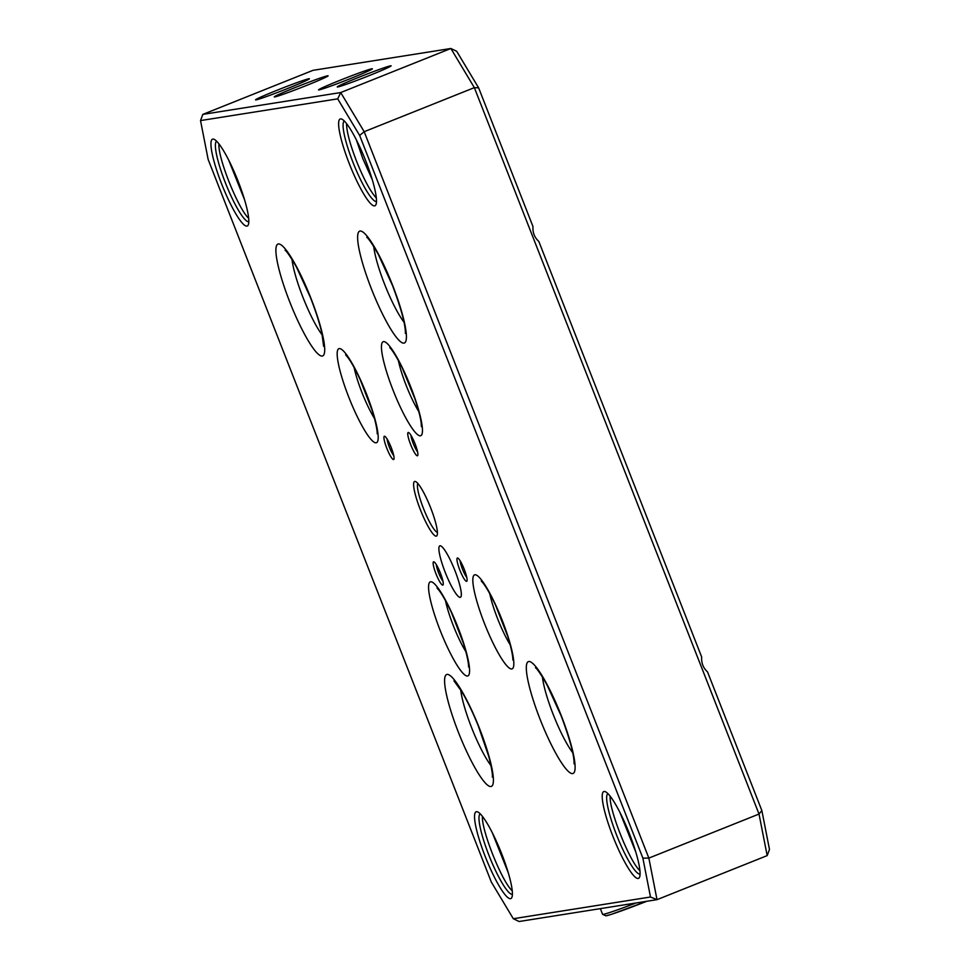 <?xml version="1.0" encoding="UTF-8"?>
<svg xmlns="http://www.w3.org/2000/svg" width="970" height="970" viewBox="0 0 970 970"><rect width="100%" height="100%" fill="white"/><g stroke="black" fill="none" stroke-linecap="round" stroke-linejoin="round"><path stroke-width="1.45" d="M707.506 671.883L761.85 810.556L769.477 849.429L767.173 855.613L759.025 814.048L474.354 87.639L450.868 48.5L456.688 51.277L478.634 87.87L532.979 226.556C532.566 232.582 534.518 237.541 538.811 241.421L701.674 657.017C701.274 663.043 703.214 668.003 707.506 671.883M365.811 161.081A46.754 8.16 68.2 0 1 375.984 204.573A46.754 8.16 68.2 0 1 349.976 165.409A46.754 8.16 68.2 0 1 341.816 119.128A46.754 8.16 68.2 0 1 365.811 161.081M485.218 856.498A46.754 8.16 68.2 0 1 477.725 811.938A46.754 8.16 68.2 0 1 501.041 852.169A46.754 8.16 68.2 0 1 511.893 897.383A46.754 8.16 68.2 0 1 485.218 856.498M420.325 509.614A29.403 5.129 68.2 0 1 415.609 481.581A29.403 5.129 68.2 0 1 430.28 506.886A29.403 5.129 68.2 0 1 437.106 535.319A29.403 5.129 68.2 0 1 420.325 509.614M440.004 545.783A27.718 4.838 68.2 0 1 440.877 545.964A27.718 4.838 68.2 0 1 454.603 569.766A27.718 4.838 68.2 0 1 461.077 596.477A27.718 4.838 68.2 0 1 460.216 597.35A27.718 4.838 68.2 0 1 445.218 572.336A27.718 4.838 68.2 0 1 440.004 545.783M435.991 573.803A12.525 2.183 68.2 0 1 433.978 561.86A12.525 2.183 68.2 0 1 440.222 572.639A12.525 2.183 68.2 0 1 443.132 584.752A12.525 2.183 68.2 0 1 435.991 573.803M459.816 570.033A12.525 2.183 68.2 0 1 457.816 558.077A12.525 2.183 68.2 0 1 464.06 568.869A12.525 2.183 68.2 0 1 466.97 580.981A12.525 2.183 68.2 0 1 459.816 570.033M410.613 444.478A12.525 2.183 68.2 0 1 408.612 432.535A12.525 2.183 68.2 0 1 414.857 443.314A12.525 2.183 68.2 0 1 417.767 455.439A12.525 2.183 68.2 0 1 410.613 444.478M386.787 448.249A12.525 2.183 68.2 0 1 384.775 436.306A12.525 2.183 68.2 0 1 391.031 447.085A12.525 2.183 68.2 0 1 393.929 459.21A12.525 2.183 68.2 0 1 386.787 448.249M642.88 858.135L359.652 135.448L337.705 98.855L200.523 120.571L208.15 159.444L491.366 882.13L513.312 918.723L650.494 897.007L642.88 858.135L648.857 858.098L759.025 814.048L761.85 810.556M212.842 139.098A46.754 8.16 68.2 0 1 214.14 139.34A46.754 8.16 68.2 0 1 237.456 179.571A46.754 8.16 68.2 0 1 248.308 224.785A46.754 8.16 68.2 0 1 223.524 188.629A46.754 8.16 68.2 0 1 212.842 139.098M638.187 878.468A46.754 8.16 68.2 0 1 611.73 833.278A46.754 8.16 68.2 0 1 605.401 791.726A46.754 8.16 68.2 0 1 628.718 831.945A46.754 8.16 68.2 0 1 639.569 877.159A46.754 8.16 68.2 0 1 638.187 878.468M478.634 87.87L474.354 87.639L364.186 131.702L648.857 858.098L657.017 899.663L519.132 921.5L513.312 918.723M450.868 48.5L312.983 70.337L202.827 114.387L340.712 92.55L450.868 48.5M767.173 855.613L657.017 899.663L650.494 897.007M287.569 88.512A28.918 1.128 158.6 0 1 255.546 99.874A28.918 1.128 158.6 0 1 282.052 88.27A28.918 1.128 158.6 0 1 309.394 78.764A28.918 1.128 158.6 0 1 287.569 88.512M350.558 78.534A28.918 1.128 -21.4 0 0 372.383 68.797A28.918 1.128 -21.4 0 0 345.041 78.303A28.918 1.128 -21.4 0 0 318.524 89.895A28.918 1.128 -21.4 0 0 350.558 78.534M306.302 85.542A28.918 1.128 158.6 0 1 274.267 96.903A28.918 1.128 158.6 0 1 300.785 85.311A28.918 1.128 158.6 0 1 328.115 75.805A28.918 1.128 158.6 0 1 306.302 85.542M369.291 75.575A28.918 1.128 -21.4 0 0 391.104 65.827A28.918 1.128 -21.4 0 0 363.762 75.333A28.918 1.128 -21.4 0 0 337.257 86.936A28.918 1.128 -21.4 0 0 369.291 75.575M337.705 98.855L340.712 92.55L364.186 131.702L359.652 135.448M417.864 483.509A26.505 4.62 -111.8 0 0 423.478 508.474A26.505 4.62 -111.8 0 0 437.409 532.372M436.318 564.601A10.124 1.77 -111.8 0 0 438.61 572.858A10.124 1.77 -111.8 0 0 442.938 581.163M460.144 560.83A10.124 1.77 -111.8 0 0 462.447 569.075A10.124 1.77 -111.8 0 0 466.764 577.38M410.94 435.275A10.124 1.77 -111.8 0 0 413.244 443.532A10.124 1.77 -111.8 0 0 417.561 451.838M387.115 439.046A10.124 1.77 -111.8 0 0 389.406 447.303A10.124 1.77 -111.8 0 0 393.735 455.609M202.827 114.387L200.523 120.571M480.211 813.806A43.371 7.566 -111.8 0 0 488.892 855.176A43.371 7.566 -111.8 0 0 512.403 894.316M482.429 816.34C481.278 829.617 501.575 881.002 512.075 890.666M508.256 872.721L492.287 832.696M248.781 221.718A43.371 7.566 -111.8 0 0 248.817 221.718A43.371 7.566 -111.8 0 1 225.901 184.094A43.371 7.566 -111.8 0 1 216.625 141.208M218.953 143.899C217.692 157.795 238.123 208.32 248.356 217.995M244.525 199.674L228.69 160.062M344.301 120.995A43.371 7.566 -111.8 0 0 352.983 162.366A43.371 7.566 -111.8 0 0 376.493 201.505M346.52 123.542C346.629 131.52 349.94 143.996 356.451 160.971C363.653 178.892 370.213 191.175 376.13 197.819M372.25 179.595L362.731 158.462L356.366 139.862M607.887 793.593A43.371 7.566 -111.8 0 0 617.162 836.467A43.371 7.566 -111.8 0 0 640.042 874.103A43.371 7.566 -111.8 0 0 640.079 874.091M610.154 796.188C608.978 809.538 629.239 860.754 639.594 870.345M635.799 852.06L619.866 812.278M474.876 574.786A50.61 8.827 -111.8 0 0 494.821 646.638A50.61 8.827 -111.8 0 0 510.293 644.189A50.61 8.827 -111.8 0 0 474.876 574.786M420.41 435.785A50.61 8.827 68.2 0 1 384.993 366.381A50.61 8.827 68.2 0 1 400.464 363.932A50.61 8.827 68.2 0 1 420.41 435.785M458.361 732.168A60.249 10.512 -111.8 0 0 493.342 778.182A60.249 10.512 -111.8 0 0 455.306 681.11A60.249 10.512 -111.8 0 0 458.361 732.168M289.666 301.706A60.249 10.512 68.2 0 1 286.611 250.648A60.249 10.512 68.2 0 1 324.647 347.721A60.249 10.512 68.2 0 1 289.666 301.706M392.656 285.41A60.249 10.512 -111.8 0 0 357.675 239.396A60.249 10.512 -111.8 0 0 395.724 336.469A60.249 10.512 -111.8 0 0 392.656 285.41M561.351 715.872A60.249 10.512 68.2 0 1 564.419 766.93A60.249 10.512 68.2 0 1 526.37 669.858A60.249 10.512 68.2 0 1 561.351 715.872M376.142 442.793A50.61 8.827 -111.8 0 0 356.208 370.94A50.61 8.827 -111.8 0 0 340.725 373.389A50.61 8.827 -111.8 0 0 376.142 442.793M430.619 581.794A50.61 8.827 68.2 0 1 466.036 651.197A50.61 8.827 68.2 0 1 450.553 653.647A50.61 8.827 68.2 0 1 430.619 581.794M322.307 335.147A48.197 8.415 68.2 0 1 302.81 296.965A48.197 8.415 68.2 0 1 292.018 259.414M373.729 246.477A48.197 8.415 -111.8 0 0 404.017 322.222M572.712 752.684A48.197 8.415 68.2 0 1 542.424 676.939M460.714 689.876A48.197 8.415 -111.8 0 0 471.505 727.427A48.197 8.415 -111.8 0 0 491.002 765.621M510.171 644.747A38.557 6.729 68.2 0 1 489.765 593.688M398.379 360.525A38.557 6.729 -111.8 0 0 418.797 411.571M445.497 600.697A38.557 6.729 -111.8 0 0 465.915 651.755M374.541 418.579A38.557 6.729 68.2 0 1 354.123 367.533M635.956 902.997A42.898 1.673 -21.4 0 1 603.304 914.346A42.898 1.673 -21.4 0 1 602.576 914.31L605.886 915.85L611.439 914.31L646.711 901.3A40.485 1.576 158.6 0 1 606.383 915.704M285.277 250.405C284.428 250.066 285.968 248.623 296.638 267.441L310.279 297.147C315.638 310.776 319.506 322.804 321.882 333.219L323.64 346.326M366.987 237.468C366.139 237.129 367.678 235.686 378.349 254.504L392.462 285.398C400.889 307.878 405.205 323.543 405.399 332.407L405.351 333.389M574.046 763.851L574.094 762.869C573.9 754.005 569.584 738.34 561.157 715.86L547.044 684.965C536.374 666.147 534.834 667.59 535.683 667.93M492.336 776.788C491.948 777.625 494.057 777.601 488.819 756.624L478.21 725.705C472.693 712.138 467.213 700.764 461.744 691.574L453.972 680.867M481.265 580.994L483.327 583.382C486.819 588.014 490.965 595.434 495.767 605.656L507.71 636.296C513.651 655.562 512.851 660.8 512.778 659.794M421.404 426.618L421.247 423.478C420.58 417.706 418.458 409.473 414.893 398.767L402.429 368.37C393.456 350.303 389.237 347.042 389.891 347.83M437.009 588.002L439.07 590.39C442.562 595.022 446.709 602.443 451.499 612.664L463.442 643.304C469.383 662.558 468.583 667.809 468.522 666.802M345.635 354.838L347.684 357.227C351.176 361.858 355.323 369.279 360.125 379.5L372.056 410.104C378.009 429.383 377.209 434.645 377.136 433.626M602.576 914.31L600.357 908.635"/></g></svg>
